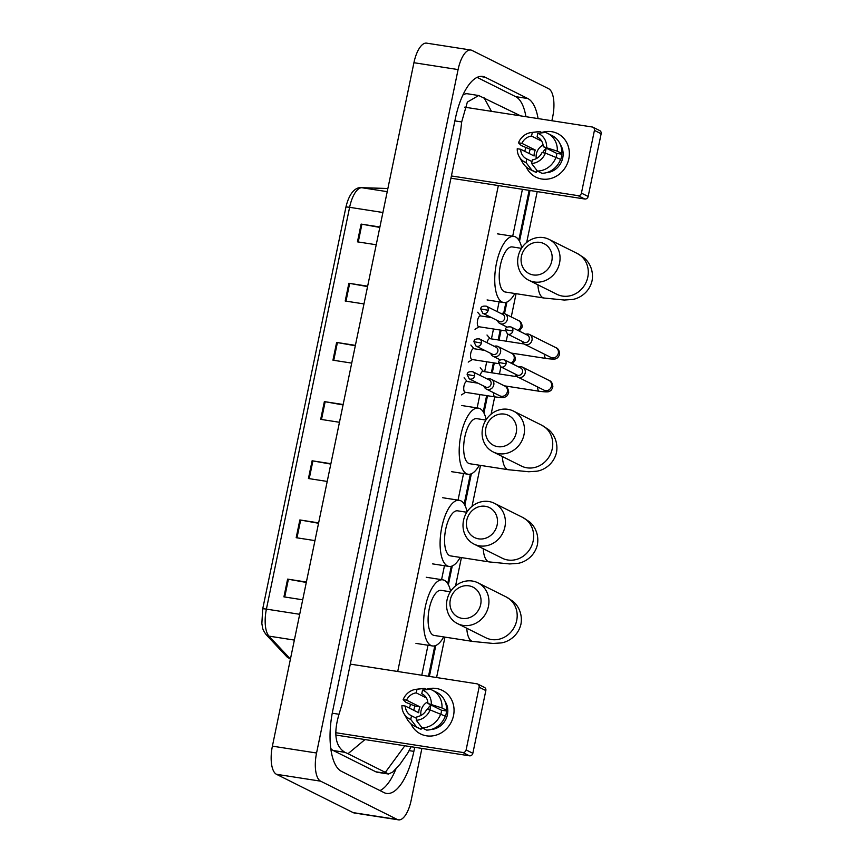 <?xml version="1.0" encoding="UTF-8"?>
<svg xmlns="http://www.w3.org/2000/svg" width="863" height="863" viewBox="0 0 863 863"><rect width="100%" height="100%" fill="white"/><g stroke="black" fill="none" stroke-linecap="round" stroke-linejoin="round"><path stroke-width="1.29" d="M367.562 286.592L349.666 283.398A4.865 0.561 -168.3 0 0 348.879 283.258L367.649 286.182M363.97 303.927L345.2 301.014L348.879 283.258M379.817 227.422L361.921 224.218A4.865 0.561 -168.3 0 0 361.133 224.089L379.903 227.012M376.225 244.758L357.455 241.845L361.133 224.089M330.799 464.1L312.913 460.907A4.865 0.561 -168.3 0 0 312.115 460.777L330.885 463.701M327.217 481.446L308.436 478.523L312.115 460.777M318.555 523.28L300.658 520.076A4.865 0.561 -168.3 0 0 299.86 519.947L318.63 522.87M314.963 540.616L296.182 537.703L299.86 519.947M306.3 582.449L288.404 579.256A4.865 0.561 -168.3 0 0 287.606 579.116L306.376 582.04M302.708 599.796L283.927 596.872L287.606 579.116M355.308 345.761L337.411 342.568A4.865 0.561 -168.3 0 0 336.624 342.428L355.394 345.351M351.716 363.107L332.945 360.184L336.624 342.428M343.053 404.93L325.157 401.737A4.865 0.561 -168.3 0 0 324.369 401.608L343.14 404.52M339.461 422.277L320.691 419.353L324.369 401.608M421.899 748.415L411.166 800.292A24.337 9.622 -81.2 0 1 398.458 819.85A24.337 9.622 -81.2 0 1 397.293 819.472L320.626 781.166A24.337 9.622 -81.2 0 1 316.559 753.011L458.091 69.579A24.337 9.622 -81.2 0 1 470.799 50.022A24.337 9.622 -81.2 0 1 471.964 50.388L548.631 88.706A24.337 9.622 -81.2 0 1 552.698 116.85L551.889 120.734M398.458 819.85L354.294 812.978A24.337 9.622 -81.2 0 1 353.129 812.612L276.462 774.294A24.337 9.622 -81.2 0 1 272.395 746.15L413.927 62.708A24.337 9.622 -81.2 0 1 426.635 43.15L470.799 50.022M546.193 148.253L545.189 153.075M537.207 191.608L526.689 242.438M516.074 293.679L511.252 316.937M507.692 334.132L506.236 341.198M500.907 366.915L499.44 373.981M494.704 396.861L491.123 414.154M480.508 465.405L472.029 506.344M461.425 557.595L455.567 585.869M444.952 637.121L436.581 677.541M430.885 705.049L429.882 709.882M538.081 118.587A52.319 20.69 98.8 0 0 527.789 98.533L485.2 77.249A52.319 20.69 98.8 0 0 482.697 76.44A52.319 20.69 98.8 0 0 455.384 118.501L332.719 710.81A52.319 20.69 98.8 0 0 341.457 771.339L384.057 792.622A52.319 20.69 98.8 0 0 386.548 793.421A52.319 20.69 98.8 0 0 413.873 751.36L414.715 747.304M429.396 676.419L435.793 645.481M448.382 584.736L452.266 565.955M464.844 505.211L471.36 473.765M483.938 413.021L487.519 395.75M492.255 372.87L494.305 362.967M499.041 340.087L501.09 330.184M504.531 313.593L506.915 302.05M519.504 241.306L530.022 190.496M525.934 116.699A52.319 20.69 98.8 0 0 515.643 96.645L477.12 77.39M379.99 790.584A52.319 20.69 98.8 0 0 395.988 768.804M364.984 739.569L348.016 753.712L344.887 752.32C335.286 746.355 333.323 733.669 339.008 714.262L341.921 704.64L460.54 131.845L461.673 121.953L467.358 102.082L478.674 95.523L467.563 93.787A32.848 12.988 98.8 0 0 462.913 95.038M330.756 748.415A32.848 12.988 98.8 0 0 333.237 750.508L375.826 771.792A32.848 12.988 98.8 0 0 377.401 772.299L388.512 774.025L385.34 772.363L404.833 745.761M478.674 95.523L520.691 115.879M411.101 746.743L407.692 753.172L400.162 764.046L392.773 772.029L388.512 774.025M348.016 753.712L385.34 772.363M483.916 97.497L491.457 111.338M453.517 715.6A24.337 22.168 116.6 0 1 433.83 735.686A24.337 22.168 116.6 0 1 410.874 723.733A24.337 22.168 116.6 0 0 420.551 733.928L420.551 733.928A24.337 22.168 116.6 0 0 453.517 715.6A24.337 22.168 116.6 0 0 426.408 689.3A24.337 22.168 116.6 0 1 442.309 690.4A24.337 22.168 116.6 0 1 453.517 715.6M409.483 708.135A24.337 22.168 116.6 0 1 410.551 704.629A24.337 22.168 116.6 0 0 409.483 708.135M335.675 732.698L462.751 752.46A3.042 2.772 -63.4 0 0 466.117 749.925L472.848 753.291A3.042 2.772 116.6 0 1 469.472 755.815L335.793 735.028M479.105 687.207A3.042 2.772 -63.4 0 0 477.714 684.057L484.434 687.412A3.042 2.772 116.6 0 1 485.837 690.562L479.105 687.207L466.117 749.925M477.714 684.057A3.042 2.772 -63.4 0 0 476.959 683.82L350.302 664.122M485.837 690.562L472.848 753.291M430.108 709.915L426.71 709.386A12.168 11.09 116.6 0 1 417.023 716.657L416.268 720.292A15.814 14.412 116.6 0 0 430.108 709.915L445.243 716.128A20.076 18.296 116.6 0 1 426.602 730.098L422.126 727.854L416.268 720.292M416.667 718.383L411.5 715.794A12.168 11.09 116.6 0 1 411.198 715.654A12.168 11.09 116.6 0 1 405.33 706.063L418.782 712.784A12.168 11.09 -63.4 0 1 419.04 709.774A12.168 11.09 -63.4 0 1 420.011 706.873L406.559 700.152L403.161 699.623L405.966 702.374L414.93 706.074A17.638 16.073 116.6 0 0 414.078 708.998A17.638 16.073 116.6 0 0 413.852 710.325M420.961 715.449A12.168 11.09 116.6 0 1 421.058 710.778A12.168 11.09 116.6 0 1 427.778 701.824M440.939 713.981A12.168 11.09 -63.4 0 0 441.122 713.205A12.168 11.09 -63.4 0 0 441.392 710.195L427.94 703.474A12.168 11.09 116.6 0 0 422.072 693.884A12.168 11.09 116.6 0 0 421.77 693.733L422.525 690.098L430.119 689.257A20.076 18.296 116.6 0 1 432.331 690.173A20.076 18.296 116.6 0 1 441.985 707.973L427.94 703.474M432.331 690.173L436.818 692.406A20.076 18.296 116.6 0 1 446.462 710.206L444.229 709.861L446.473 710.983A17.638 16.073 116.6 0 1 446.095 713.981A17.638 16.073 116.6 0 1 445.243 716.905L444.995 716.775M445.114 701.554A17.638 16.073 116.6 0 1 447.444 714.65A17.638 16.073 116.6 0 1 431.166 729.472M411.5 715.794L410.745 719.44L416.602 727.002L421.09 729.246L421.532 727.099M421.09 729.246A20.076 18.296 116.6 0 1 418.868 728.329L414.391 726.085A20.076 18.296 116.6 0 1 407.228 719.289L403.927 713.561A15.814 14.412 116.6 0 1 401.942 705.535L405.33 706.063M416.602 727.002A20.076 18.296 116.6 0 1 414.391 726.085M403.161 699.623A15.814 14.412 116.6 0 1 416.042 689.321L422.6 688.523A20.076 18.296 116.6 0 1 424.596 688.394L417.002 689.246L416.246 692.881L426.376 697.94M427.002 689.602L424.596 688.394M446.462 710.206L441.985 707.973M410.745 719.44A15.814 14.412 116.6 0 1 403.927 713.561M416.042 689.321A15.814 14.412 116.6 0 1 417.002 689.246M422.525 690.098A15.814 14.412 116.6 0 1 431.338 704.003M406.559 700.152A12.168 11.09 116.6 0 1 416.246 692.881M440.756 713.884A20.076 18.296 116.6 0 1 422.126 727.854M422.374 694.046L421.77 693.733M427.368 709.494A15.21 13.862 116.6 0 1 430.961 704.985M446.473 710.983L441.392 710.195M420.011 706.873L414.93 706.074M480.68 604.467A16.731 15.243 -63.4 0 0 468.868 585.826A16.731 15.243 -63.4 0 0 450.313 599.742A16.731 15.243 -63.4 0 0 462.126 618.372A16.731 15.243 -63.4 0 0 480.68 604.467M447.034 600.001A22.816 20.788 116.6 0 1 477.929 582.816A22.816 20.788 116.6 0 1 488.436 606.441A22.816 20.788 116.6 0 1 457.541 623.625A22.816 20.788 116.6 0 1 447.034 600.001M450.346 591.781L441.166 590.357A22.816 9.018 98.8 0 0 428.987 610.098A22.816 9.018 98.8 0 0 433.064 635.082A22.816 9.018 98.8 0 0 434.154 635.438L472.805 641.446L493.161 643.464L500.54 642.967C505.74 642.698 517.724 637.725 520.939 624.208C523.021 612.396 516.646 603.96 512.59 601.036L506.182 596.926L477.929 582.816M443.722 636.926A33.452 13.236 -81.2 0 1 432.525 645.956A33.452 13.236 -81.2 0 1 430.917 645.438A33.452 13.236 -81.2 0 1 424.93 608.793A33.452 13.236 -81.2 0 1 442.805 579.839A33.452 13.236 -81.2 0 1 444.402 580.357A33.452 13.236 -81.2 0 1 450.626 591.349M497.142 524.941A16.731 15.243 -63.4 0 0 485.33 506.301A16.731 15.243 -63.4 0 0 466.786 520.216A16.731 15.243 -63.4 0 0 478.598 538.846A16.731 15.243 -63.4 0 0 497.142 524.941M463.507 520.475A22.816 20.788 116.6 0 1 494.402 503.291A22.816 20.788 116.6 0 1 504.909 526.915A22.816 20.788 116.6 0 1 474.003 544.1A22.816 20.788 116.6 0 1 463.507 520.475M466.818 512.255L457.638 510.831A22.816 9.018 98.8 0 0 445.448 530.572A22.816 9.018 98.8 0 0 449.537 555.556A22.816 9.018 98.8 0 0 450.626 555.912L489.267 561.921L509.634 563.938L517.013 563.442C522.212 563.161 534.197 558.199 537.401 544.682C539.483 532.87 533.118 524.434 529.062 521.511L522.644 517.401L494.402 503.291M460.195 557.401A33.452 13.236 -81.2 0 1 448.987 566.43A33.452 13.236 -81.2 0 1 447.39 565.912A33.452 13.236 -81.2 0 1 441.403 529.267A33.452 13.236 -81.2 0 1 459.278 500.313A33.452 13.236 -81.2 0 1 460.874 500.82A33.452 13.236 -81.2 0 1 467.099 511.824M516.236 432.751A16.731 15.243 -63.4 0 0 504.424 414.111A16.731 15.243 -63.4 0 0 485.869 428.026A16.731 15.243 -63.4 0 0 497.681 446.656A16.731 15.243 -63.4 0 0 516.236 432.751M482.59 428.285A22.816 20.788 116.6 0 1 513.496 411.101A22.816 20.788 116.6 0 1 524.003 434.725A22.816 20.788 116.6 0 1 493.097 451.91A22.816 20.788 116.6 0 1 482.59 428.285M485.912 420.065L476.732 418.641A22.816 9.018 98.8 0 0 464.542 438.382A22.816 9.018 98.8 0 0 468.631 463.366A22.816 9.018 98.8 0 0 469.72 463.722L508.361 469.731L528.728 471.748L536.106 471.252C541.306 470.971 553.291 466.009 556.495 452.492C558.577 440.68 552.212 432.244 548.156 429.321L541.737 425.211L513.496 411.101M479.289 465.211A33.452 13.236 -81.2 0 1 468.08 474.24A33.452 13.236 -81.2 0 1 466.484 473.722A33.452 13.236 -81.2 0 1 460.497 437.077A33.452 13.236 -81.2 0 1 478.361 408.123A33.452 13.236 -81.2 0 1 479.957 408.641A33.452 13.236 -81.2 0 1 486.193 419.634M551.802 261.025A16.731 15.243 -63.4 0 0 539.99 242.395A16.731 15.243 -63.4 0 0 521.435 256.311A16.731 15.243 -63.4 0 0 533.248 274.941A16.731 15.243 -63.4 0 0 551.802 261.025M518.156 256.57A22.816 20.788 116.6 0 1 549.051 239.385A22.816 20.788 116.6 0 1 559.558 263.01A22.816 20.788 116.6 0 1 528.663 280.195A22.816 20.788 116.6 0 1 518.156 256.57M521.468 248.35L512.288 246.926A22.816 9.018 98.8 0 0 500.109 266.667A22.816 9.018 98.8 0 0 504.186 291.651A22.816 9.018 98.8 0 0 505.276 292.007L543.927 298.015L564.283 300.033L571.662 299.537C576.862 299.256 588.846 294.294 592.061 280.777C594.143 268.965 587.768 260.529 583.712 257.606L577.304 253.495L549.051 239.385M514.844 293.496A33.452 13.236 -81.2 0 1 503.647 302.525A33.452 13.236 -81.2 0 1 502.039 302.007A33.452 13.236 -81.2 0 1 496.052 265.362A33.452 13.236 -81.2 0 1 513.927 236.408A33.452 13.236 -81.2 0 1 515.524 236.915A33.452 13.236 -81.2 0 1 521.748 247.918M515.394 374.154A5.48 4.984 -63.4 0 0 525.222 372.935A5.48 4.984 -63.4 0 0 518.933 367.077M506.042 363.819A3.959 3.603 -63.4 0 1 500.68 366.797L517.142 375.027A3.959 3.603 -63.4 0 0 522.493 372.039A3.959 3.603 -63.4 0 0 520.669 367.951L504.219 359.731C500.562 359.332 498.685 360.238 498.577 362.46L506.042 363.819A3.959 3.603 -63.4 0 0 504.219 359.731M480.216 375.47A5.48 2.168 -81.2 0 1 482.989 371.424L517.293 376.764M522.18 341.37A5.48 4.984 -63.4 0 0 532.007 340.151A5.48 4.984 -63.4 0 0 525.718 334.294M512.827 331.036A3.959 3.603 -63.4 0 1 507.476 334.024L523.927 342.244A3.959 3.603 -63.4 0 0 529.278 339.267A3.959 3.603 -63.4 0 0 527.466 335.168L511.004 326.948C507.358 326.548 505.47 327.455 505.362 329.677L512.827 331.036A3.959 3.603 -63.4 0 0 511.004 326.948M487.002 342.687A5.48 2.168 -81.2 0 1 489.785 338.641L524.078 343.981M465.459 392.277A5.48 2.168 -81.2 0 1 465.179 392.277A5.48 2.168 -81.2 0 1 464.92 392.19A5.48 2.168 -81.2 0 1 463.938 386.193A5.48 2.168 -81.2 0 1 466.861 381.457L477.94 383.172M483.96 386.182A5.48 4.984 -63.4 0 0 493.571 385.707A5.48 4.984 -63.4 0 0 487.487 379.105M474.596 375.847A3.959 3.603 -63.4 0 1 469.245 378.825L485.696 387.056A3.959 3.603 -63.4 0 0 491.058 384.078A3.959 3.603 -63.4 0 0 489.235 379.979L472.773 371.759C469.127 371.36 467.25 372.266 467.142 374.488L474.596 375.847A3.959 3.603 -63.4 0 0 472.773 371.759M472.244 359.493A5.48 2.168 -81.2 0 1 471.975 359.493A5.48 2.168 -81.2 0 1 471.705 359.407A5.48 2.168 -81.2 0 1 470.734 353.409A5.48 2.168 -81.2 0 1 473.658 348.674L484.726 350.389M490.745 353.399A5.48 4.984 -63.4 0 0 500.357 352.924A5.48 4.984 -63.4 0 0 494.283 346.322M481.392 343.064A3.959 3.603 -63.4 0 1 476.031 346.052L492.482 354.272A3.959 3.603 -63.4 0 0 497.843 351.295A3.959 3.603 -63.4 0 0 496.02 347.196L479.569 338.976C475.912 338.576 474.035 339.483 473.927 341.705L481.392 343.064A3.959 3.603 -63.4 0 0 479.569 338.976M479.041 326.71A5.48 2.168 -81.2 0 1 478.76 326.71A5.48 2.168 -81.2 0 1 478.501 326.624A5.48 2.168 -81.2 0 1 477.519 320.626A5.48 2.168 -81.2 0 1 480.443 315.89L491.511 317.616M497.53 320.615A5.48 4.984 -63.4 0 0 507.153 320.141A5.48 4.984 -63.4 0 0 501.069 313.549M488.178 310.292A3.959 3.603 -63.4 0 1 482.816 313.269L499.278 321.489A3.959 3.603 -63.4 0 0 504.628 318.512A3.959 3.603 -63.4 0 0 502.805 314.412L486.354 306.192C482.697 305.793 480.82 306.71 480.713 308.932L488.178 310.292A3.959 3.603 -63.4 0 0 486.354 306.192M568.825 158.792A24.337 22.168 116.6 0 1 549.138 178.878A24.337 22.168 116.6 0 1 526.182 166.926A24.337 22.168 116.6 0 0 535.858 177.12L535.858 177.12A24.337 22.168 116.6 0 0 568.825 158.792A24.337 22.168 116.6 0 0 541.716 132.492A24.337 22.168 116.6 0 1 557.617 133.592A24.337 22.168 116.6 0 1 568.825 158.792M524.79 151.327A24.337 22.168 116.6 0 1 525.858 147.821A24.337 22.168 116.6 0 0 524.79 151.327M451.403 175.955L578.059 195.653A3.042 2.772 -63.4 0 0 581.425 193.118L588.156 196.484A3.042 2.772 116.6 0 1 584.78 199.008L450.939 178.199M594.424 130.399A3.042 2.772 -63.4 0 0 593.021 127.249L599.742 130.604A3.042 2.772 116.6 0 1 601.144 133.754L594.424 130.399L581.425 193.118M593.021 127.249A3.042 2.772 -63.4 0 0 592.266 127.012L464.682 107.174M601.144 133.754L588.156 196.484M545.416 153.107L542.018 152.578A12.168 11.09 116.6 0 1 532.331 159.849L531.576 163.485A15.814 14.412 116.6 0 0 545.416 153.107L560.551 159.321A20.076 18.296 116.6 0 1 541.921 173.29L537.433 171.057L531.576 163.485M531.975 161.575L526.808 158.986A12.168 11.09 116.6 0 1 526.506 158.846A12.168 11.09 116.6 0 1 520.637 149.256L534.089 155.976A12.168 11.09 -63.4 0 1 534.348 152.967A12.168 11.09 -63.4 0 1 535.319 150.065L521.867 143.344L518.469 142.816L521.274 145.567L530.238 149.267A17.638 16.073 116.6 0 0 529.386 152.19A17.638 16.073 116.6 0 0 529.159 153.517M536.279 158.641A12.168 11.09 116.6 0 1 536.376 153.97A12.168 11.09 116.6 0 1 543.086 145.016M556.247 157.174A12.168 11.09 -63.4 0 0 556.441 156.397A12.168 11.09 -63.4 0 0 556.7 153.387L543.248 146.667A12.168 11.09 116.6 0 0 537.379 137.077A12.168 11.09 116.6 0 0 537.077 136.937L537.832 133.29L545.427 132.449A20.076 18.296 116.6 0 1 547.638 133.366A20.076 18.296 116.6 0 1 557.293 151.165L543.248 146.667M547.638 133.366L552.126 135.61A20.076 18.296 116.6 0 1 561.77 153.409L559.537 153.053L561.781 154.175A17.638 16.073 116.6 0 1 561.403 157.174A17.638 16.073 116.6 0 1 560.551 160.097L560.303 159.968M560.421 144.747A17.638 16.073 116.6 0 1 562.752 157.843A17.638 16.073 116.6 0 1 546.473 172.665M526.808 158.986L526.052 162.632L531.91 170.194L536.398 172.438L536.84 170.291M536.398 172.438A20.076 18.296 116.6 0 1 534.175 171.521L529.699 169.277A20.076 18.296 116.6 0 1 522.536 162.481L519.235 156.753A15.814 14.412 116.6 0 1 517.25 148.727L520.637 149.256M531.91 170.194A20.076 18.296 116.6 0 1 529.699 169.277M518.469 142.816A15.814 14.412 116.6 0 1 531.349 132.514L537.908 131.726A20.076 18.296 116.6 0 1 539.904 131.597L532.309 132.438L531.554 136.074L541.684 141.133M542.309 132.794L539.904 131.597M561.77 153.409L557.293 151.165M526.052 162.632A15.814 14.412 116.6 0 1 519.235 156.753M531.349 132.514A15.814 14.412 116.6 0 1 532.309 132.438M537.832 133.29A15.814 14.412 116.6 0 1 546.646 147.195M521.867 143.344A12.168 11.09 116.6 0 1 531.554 136.074M556.063 157.077A20.076 18.296 116.6 0 1 537.433 171.057M537.681 137.239L537.077 136.937M542.676 152.686A15.21 13.862 116.6 0 1 546.268 148.177M561.781 154.175L556.7 153.387M535.319 150.065L530.238 149.267M345.923 207.303A6.084 0.701 11.7 0 1 345.901 207.217A6.084 0.701 11.7 0 1 349.612 207.325L266.408 609.116A24.337 9.622 98.8 0 0 268.986 636.128L289.644 658.199A24.337 9.622 98.8 0 0 290.453 658.922M290.399 659.203L286.807 656.721A6.084 5.34 136.9 0 0 289.644 658.199L290.583 658.34M299.698 614.294L266.408 609.116A6.084 0.701 -168.3 0 0 262.686 609.008L345.901 207.217C349.763 190.572 357.163 187.109 361.219 187.659A6.084 5.577 91.8 0 1 361.845 187.724A24.337 9.622 98.8 0 0 349.612 207.325L382.913 212.503M294.359 640.076L268.986 636.128A6.084 5.34 136.9 0 1 266.138 634.65C263.862 631.522 262.654 629.095 262.525 627.369L261.856 623.571L262.686 609.008M361.219 187.659L386.29 188.447A6.084 5.577 91.8 0 1 386.915 188.501L361.845 187.724L387.228 191.662M386.29 188.447L387.39 188.544A24.337 9.622 98.8 0 0 386.915 188.501L387.843 188.652M325.157 401.737L321.489 419.483M312.913 460.907L309.234 478.652M300.658 520.076L296.98 537.822M288.404 579.256L284.725 596.991M337.411 342.568L333.744 360.313M349.666 283.398L345.998 301.133M361.921 224.218L358.253 241.964M522.417 189.31L512.698 236.214M499.17 301.565L497.099 311.565M493.485 328.997L491.435 338.9M486.7 361.78L484.65 371.683M479.914 394.564L477.142 407.929M463.604 473.28L458.048 500.119M444.521 565.47L441.576 579.645M428.048 644.995L421.78 675.233M498.35 185.567L397.724 671.49M458.091 69.579L413.927 62.708M316.559 753.011L272.395 746.15M320.626 781.166L276.462 774.294M397.293 819.472L353.129 812.612M515.643 96.645L527.789 98.533M409.127 750.627L413.873 751.36M480.076 76.451L485.2 77.249M333.237 750.508L344.887 752.32M332.244 713.205L339.008 714.262M454.887 120.896L461.673 121.953M375.826 771.792L387.476 773.604M469.472 755.815L462.751 752.46M466.786 628.253A22.816 9.018 98.8 0 0 471.716 641.101A22.816 9.018 98.8 0 0 472.805 641.446M457.541 623.625L485.783 637.746A22.816 20.788 -63.4 0 0 516.689 620.551A22.816 20.788 -63.4 0 0 506.182 596.926M483.258 548.728A22.816 9.018 98.8 0 0 488.178 561.565A22.816 9.018 98.8 0 0 489.267 561.921M474.003 544.1L502.255 558.221A22.816 20.788 -63.4 0 0 533.151 541.025A22.816 20.788 -63.4 0 0 522.644 517.401M502.352 456.538A22.816 9.018 98.8 0 0 507.271 469.375A22.816 9.018 98.8 0 0 508.361 469.731M493.097 451.91L521.349 466.031A22.816 20.788 -63.4 0 0 552.244 448.836A22.816 20.788 -63.4 0 0 541.737 425.211M537.908 284.822A22.816 9.018 98.8 0 0 542.838 297.659A22.816 9.018 98.8 0 0 543.927 298.015M528.663 280.195L556.905 294.305A22.816 20.788 -63.4 0 0 587.8 277.12A22.816 20.788 -63.4 0 0 577.304 253.495M544.143 390.216L544.121 390.205A5.48 4.984 -63.4 0 0 551.597 385.75A5.48 4.984 -63.4 0 0 549.019 380.41C551.23 381.047 552.514 383.183 552.859 386.818C552.029 389.44 550.864 390.928 549.343 391.295C548.9 392.093 545.502 392.072 539.17 391.241A5.48 2.168 -81.2 0 1 538.911 391.155A5.48 2.168 -81.2 0 1 537.725 387.012M524.585 344.272L550.939 357.444A5.48 4.984 -63.4 0 0 558.383 352.967A5.48 4.984 -63.4 0 0 555.804 347.627C558.027 348.264 559.3 350.4 559.645 354.035C558.825 356.656 557.649 358.145 556.139 358.523C555.686 359.31 552.298 359.288 545.955 358.458A5.48 2.168 -81.2 0 1 545.696 358.372A5.48 2.168 -81.2 0 1 544.51 354.229M499.968 395.88L499.947 395.869A5.48 4.984 -63.4 0 0 507.422 391.414A5.48 4.984 -63.4 0 0 504.844 386.074C507.066 386.71 508.339 388.846 508.685 392.482C507.865 395.103 506.689 396.592 505.179 396.969C504.726 397.757 501.338 397.735 494.995 396.904A5.48 2.168 -81.2 0 1 494.736 396.829A5.48 2.168 -81.2 0 1 493.55 392.676M510.95 363.086A5.48 4.984 -63.4 0 0 511.63 353.301C513.852 353.938 515.135 356.074 515.481 359.698L512.557 363.895M517.735 330.313A5.48 4.984 -63.4 0 0 518.415 320.518C520.637 321.155 521.921 323.291 522.266 326.926L519.353 331.112M584.78 199.008L578.059 195.653M286.807 656.721L266.138 634.65M428.501 676.279L434.812 645.826M447.703 583.561L451.284 566.301M464.175 504.035L470.367 474.111M483.269 411.845L486.624 395.61M491.371 372.73L493.42 362.827M498.156 339.946L500.206 330.044M503.668 313.334L505.934 302.395M518.825 240.13L529.138 190.356M432.525 645.956L415.955 643.377M442.805 579.839L426.246 577.261M448.987 566.43L432.428 563.852M459.278 500.313L442.708 497.735M468.08 474.24L451.522 471.662M478.361 408.123L461.802 405.545M503.647 302.525L487.077 299.946M513.927 236.408L497.358 233.83M500.68 366.797L498.577 362.46M504.337 385.826L539.17 391.241M483.345 371.478L480.216 367.789M549.019 380.41L522.698 367.26M544.121 390.205L517.8 377.055M507.476 334.024L505.362 329.677M511.123 353.043L545.955 358.458M490.141 338.695L487.002 335.017M555.804 347.627L529.483 334.477M469.245 378.825L467.142 374.488M465.179 392.277L494.995 396.904M499.947 395.869L486.365 389.084M467.217 381.511L464.089 377.821M465.535 392.331L461.435 394.887M504.844 386.074L491.252 379.289M476.031 346.052L473.927 341.705M471.975 359.493L498.512 363.614M500.357 359.903L493.151 356.3M474.014 348.728L470.874 345.038M472.331 359.547L468.221 362.104M511.63 353.301L498.048 346.505M482.816 313.269L480.713 308.932M478.76 326.71L505.297 330.842M507.153 327.12L499.936 323.517M480.799 315.944L477.66 312.255M479.116 326.764L475.006 329.321M518.415 320.518L504.833 313.722"/></g></svg>
